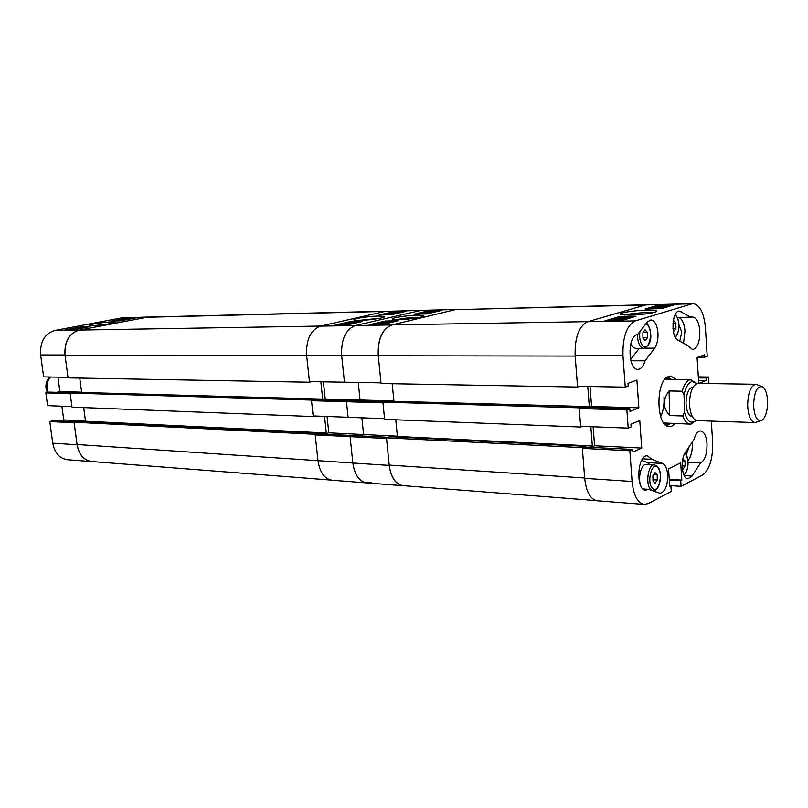 <?xml version="1.0" encoding="UTF-8"?>
<svg xmlns="http://www.w3.org/2000/svg" width="808" height="808" viewBox="0 0 808 808"><rect width="100%" height="100%" fill="white"/><g stroke="black" fill="none" stroke-linecap="round" stroke-linejoin="round"><path stroke-width="1.21" d="M646.653 310.151C632.937 310.363 615.221 313.474 621.15 314.676L629.856 315.12C642.34 314.958 659.237 312.262 656.48 310.908C655.389 310.302 652.106 310.05 646.653 310.151M652.46 312.837L645.784 312.635C636.916 312.938 629.806 313.746 624.473 315.059M694.011 439.441C695.607 433.906 697.809 431.078 700.617 430.947C704.152 431.634 706.283 435.865 707.01 443.642C707.162 453.864 705.01 460.297 700.546 462.934L692.032 476.053L687.962 478.811C682.003 479.124 680.043 459.631 685.346 452.43L694.011 439.441M687.982 460.6C691.143 456.621 692.587 450.743 692.305 442.976L692.234 442.107M679.76 341.178L681.76 332.139L679.023 324.988M686.335 454.591L689.173 446.693M657.954 332.906C657.106 324.846 654.743 320.524 650.874 319.918L647.248 322.099L637.522 334.603C627.331 335.28 627.725 370.246 637.896 369.357C640.996 369.155 643.4 366.307 645.087 360.833L654.631 348.157C657.156 344.461 658.257 339.38 657.954 332.906M676.256 379.386L670.69 376.094L668.62 376.478C655.197 380.184 656.035 427.584 669.458 426.594L671.973 426.089L675.175 423.584M666.954 425.887L670.125 423.402M671.206 379.316L668.145 376.68M677.518 317.635L692.638 316.999C696.577 317.655 698.96 322.281 699.819 330.896C699.92 341.966 697.516 348.208 692.618 349.622L687.891 345.652L677.902 340.168C670.509 336.936 671.933 310.413 679.457 311.08L691.133 317.392M683.538 343.259L684.972 331.058C684.346 323.937 682.427 319.453 679.235 317.605M667.681 474.841C667.115 468.67 665.418 464.883 662.59 463.459L651.995 459.348L647.46 455.864C637.27 454.399 635.421 490.355 645.703 490.173L648.481 489.345L660.005 493.264C665.135 491.991 667.691 485.85 667.681 474.841M649.784 464.61L647.4 462.61L662.59 463.459M661.974 308.515L655.601 308.656M653.733 308.797L652.45 308.676L652.723 307.515L664.398 307.242L652.379 307.616M655.015 307.161L653.914 307.484M652.399 307.939L649.127 308.898M670.802 305.868L668.883 305.919L668.893 306.444M660.5 306.03L657.965 306.353L660.52 306.333M618.817 317.847L617.746 318.17M611.242 320.089L608.909 320.776M701.687 420.786L701.152 420.766M708.939 383.568L708.535 377.023L706.111 377.993L706.263 380.416L698.9 383.416M692.921 303.566L635.27 320.897C626.665 325.382 622.564 336.997 622.968 355.762L575.145 355.692C574.7 337.401 578.912 326.068 587.759 321.685L645.602 304.949L692.921 303.566C699.789 304.687 703.96 312.746 705.414 327.735L707.222 356.257L704.788 357.176L704.637 354.742L697.082 357.56L698.748 383.406M632.088 481.477C633.553 495.415 637.623 503.061 644.299 504.414L597.304 500.778C590.426 499.425 586.224 491.941 584.699 478.346L632.088 481.477L629.856 450.753L632.765 449.44L632.957 452.066L641.734 448.066L639.774 420.534L630.947 424.261L631.139 426.897L628.22 428.139L626.897 409.969L629.826 408.787L630.018 411.434L638.865 407.828L636.896 380.053L627.998 383.376L628.19 386.032L625.24 387.143L622.968 355.762M644.299 504.414L648.228 503.546L671.297 491.456L670.913 485.76L669.751 486.355L668.559 468.842L680.679 462.843L681.841 480.114L680.71 480.699L681.083 486.325L669.701 485.568M711.313 421.109L712.646 442.127C712.989 458.702 709.596 469.711 702.435 475.144L681.083 486.325M643.047 488.961L648.481 489.345M651.995 459.348L642.623 458.843M629.856 450.753L582.356 448.369L584.699 478.346L582.305 447.632L585.386 446.319L585.447 447.097M582.356 448.369L585.356 447.087L632.765 449.44M590.88 447.369L594.587 445.774L593.133 426.786M626.897 409.969L579.255 408.565L580.639 426.301L628.22 428.139M579.255 408.565L582.275 407.424L629.826 408.787M588.719 407.606L591.587 406.505L638.865 407.828M590.052 386.527L591.587 406.505M579.568 386.345L577.579 387.052L575.145 355.692L577.528 386.305L625.24 387.143M653.945 308.555L654.066 307.828M698.324 376.902L708.535 377.023M619.251 316.595L604.808 320.847L621.746 320.554L636.048 316.281L619.251 316.595L619.312 317.372M658.308 305.111L645.117 308.989L661.631 308.616L674.67 304.717L658.308 305.111L658.369 306.04M594.587 445.774L641.734 448.066M669.711 485.679L670.913 485.76M669.276 479.316L681.841 480.114M669.317 479.962L680.71 480.699M698.546 380.316L706.263 380.416M698.395 377.902L706.111 377.993M698.152 357.166L704.788 357.176M641.643 460.409L647.4 462.61M630.573 359.59L639.148 348.42M688.093 462.257L700.546 462.934M645.087 360.833L630.866 360.772M613.393 319.109L623.968 319.12L621.009 320.109L611.232 319.988L613.413 319.322M623.685 319.443L623.726 319.968M619.989 319.978L620.029 320.584M614.959 319.311L612.696 319.867L619.241 319.877L614.959 319.311L615.009 320.019M619.191 319.099L616.161 319.2L620.453 319.766L622.524 319.241L619.191 319.099L619.231 319.604M627.644 318.261L615.302 318.695L625.372 317.897L627.846 318.029L627.675 318.786M621.685 318.352L621.726 318.918M619.17 318.231L619.221 318.938M628.856 317.473L632.331 316.817L629.513 317.665L623.099 317.15L618.807 317.675L623.685 316.978L628.856 317.473M632.331 316.817L632.371 317.372M629.513 317.665L629.553 318.221M623.099 317.15L623.16 317.999M621.877 317.625L621.908 318.15M664.398 307.242L664.428 307.777M663.873 307.394L663.913 307.939M655.54 307.858L655.601 308.757M654.197 307.888L654.258 308.787M665.974 306.808L654.985 306.848L666.014 307.313M654.985 306.848L655.035 307.464M658.672 306.565L656.864 306.293L661.015 305.879L668.842 305.808L658.682 306.757M665.933 305.858L662.712 306.262L665.964 306.242M669.58 379.295L666.166 378.033M670.024 379.305L667.519 377.023M663.782 422.988L690.133 424.109C687.123 423.877 684.669 421.16 682.79 415.979L669.66 415.565C662.732 407.717 662.54 399.526 669.085 390.961L682.225 391.213C684.144 384.366 686.851 380.517 690.355 379.659L696.506 383.204M660.681 416.655C663.297 411.11 664.398 404.535 663.984 396.92M691.214 379.578L664.843 379.427M665.035 424.442L668.509 423.341M666.337 425.513L668.953 423.362M582.366 426.371L580.7 427.038L579.205 407.828L582.315 406.646L582.376 407.424M589.305 447.289L592.335 445.996L590.85 426.695M392.042 324.887L455.086 309.676L645.44 305L587.951 321.635L392.042 324.887C382.295 328.886 377.71 339.178 378.285 355.762L381.053 383.517L577.579 387.052M587.77 386.487L589.315 406.616L393.344 401.293M586.881 407.555L589.315 406.616M579.205 407.828L382.911 402.142L386.295 401.101L582.315 406.646M392.213 383.709L393.93 401.111M455.086 309.676L646.491 304.757M596.193 500.596L403.253 485.659C395.637 484.325 390.951 477.467 389.204 465.095L584.669 477.983M582.305 447.632L386.476 437.845L389.204 465.095M386.476 437.845L389.84 436.694L585.386 446.319M395.89 436.997L397.425 436.471L395.779 419.806M382.911 402.142L384.638 419.362L580.7 427.038M592.335 445.996L397.425 436.471M417.362 315.191C406.192 315.342 388.294 318.382 392.961 319.352L398.596 319.655C408.868 319.534 425.846 316.847 423.705 315.706L417.362 315.191M419.534 317.413L416.403 317.382C408.919 317.655 402.384 318.423 396.819 319.665M388.002 323.21L387.497 323.21M393.718 321.837L389.709 321.917M388.557 321.938L384.648 322.15M375.478 324.321L373.73 324.735M437.269 311.444L436.088 311.474M330.947 480.063L91.92 461.56C83.911 460.328 78.952 454.641 77.053 444.511L352.854 463.014C354.611 474.973 359.287 481.608 366.893 482.921C359.287 481.608 354.611 474.973 352.854 463.014L350.106 436.663L353.399 435.583L388.062 437.3M327.068 416.474L328.816 432.836L363.59 434.532L359.499 435.886L363.59 434.532L361.883 417.827L363.59 434.532L397.395 436.179M311.514 400.707L346.481 401.728L349.793 400.748L314.857 399.738L311.514 400.707L313.161 415.938L348.096 417.292L346.481 401.728L382.982 402.808L384.568 418.706L348.096 417.292L346.481 401.728L349.793 400.748L384.234 401.728M322.028 399.95L325.22 399.021L360.055 400L356.894 400.95L360.055 400L358.257 382.447L360.055 400L393.92 400.95M378.245 355.429L341.663 355.379L344.45 382.204L309.454 381.588L306.626 355.328C306.02 339.643 310.625 329.906 320.433 326.119L391.84 324.927C382.214 328.886 377.679 339.047 378.245 355.429L380.992 382.851L344.45 382.204L341.663 355.379C341.067 339.35 345.642 329.411 355.369 325.533L421.352 310.292L355.369 325.533C345.642 329.411 341.067 339.35 341.663 355.379L65.024 355.267C64.317 341.774 69.054 333.371 79.234 330.078L147.834 317.089L386.285 311.191M315.211 434.906L350.106 436.663L352.854 463.014L389.234 465.418L386.547 438.502L350.106 436.663L353.399 435.583L318.524 433.856L315.211 434.906L317.988 460.712C319.776 472.428 324.503 478.932 332.179 480.235L366.893 482.921L371.377 482.265M389.234 465.418C390.961 477.639 395.587 484.406 403.111 485.729L404.333 485.749M457.803 309.424L385.275 311.363L320.433 326.119M391.84 324.927L455.268 309.636M426.907 313.918L441.643 310.403L428.876 310.716L414.08 314.211L426.907 313.918M382.174 324.594L398.152 320.786L385.204 321.029L369.165 324.816L382.174 324.594M385.295 321.998L385.204 321.029M433.704 311.817L425.927 311.878L428.998 311.06L436.057 311.09L433.169 311.736L433.755 312.282M432.825 311.928L432.876 312.494M432.199 311.827L432.27 312.635M428.806 311.989L428.866 312.544M432.533 311.12L430.078 311.231L434.876 311.191L432.533 311.12L432.583 311.636M427.432 311.575L431.735 311.757L427.452 311.837M429.088 311.322L429.139 311.858M422.352 312.555L431.876 312.151L422.352 312.555M423.644 312.848L423.695 313.443M420.645 313.201L428.28 312.999L420.645 313.201L420.726 314.06M390.214 322.19L381.012 322.352L389.648 321.796L390.628 322.089L390.264 322.665M379.154 322.766L387.456 322.846L379.184 323.16M385.174 323.382L375.427 323.796L384.224 323.089L385.547 323.17L385.224 323.867M381.356 323.766L381.437 324.604M376.983 323.887L377.063 324.685M383.608 323.24L381.184 323.574L383.638 323.503M379.578 323.271L376.548 323.675L379.619 323.604M753.561 405.202C754.43 416.908 757.268 421.917 762.096 420.221C765.661 417.14 767.499 411.04 767.6 401.94C767.327 394.476 765.762 389.486 762.914 386.981C757.399 385.305 754.278 391.385 753.561 405.202M760.298 420.837L754.995 422.584C750.683 421.584 748.238 415.807 747.653 405.252C748.036 392.607 750.794 385.618 755.924 384.275L761.146 386.274M692.294 416.564L692.143 416.564C688.547 415.787 686.507 411.363 686.012 403.273C686.305 393.597 688.588 388.244 692.86 387.224L693.011 387.224M754.995 422.584L697.213 420.635C692.688 419.655 690.113 414.039 689.497 403.778C689.87 391.496 692.739 384.699 698.122 383.396L755.924 384.275M696.87 383.598L692.123 381.527C688.345 382.598 685.649 387.113 684.053 395.082L684.447 412.201C687.255 421.685 691.103 424.412 695.971 420.382M682.225 391.213L684.053 395.082M695.587 420.756L691.335 423.988L690.133 424.109M684.447 412.201L682.79 415.979M669.085 390.961L669.66 415.565M673.145 321.534L673.781 320.675L675.872 323.18L675.932 328.412L673.912 331.159L673.165 330.27M672.963 323.22L675.872 323.18M672.963 328.452L675.932 328.412M652.278 490.678L650.884 489.688C645.087 484.901 648.077 463.802 654.369 464.873L646.299 464.418C641.3 463.61 637.552 478.003 640.774 485.8M652.915 475.74L655.035 472.579L657.207 474.72L657.278 480.013L655.177 483.184L652.985 481.063L652.915 475.74M653.743 474.508L657.207 474.72M652.965 479.73L657.278 480.013M630.795 343.814L632.634 346.915L635.543 348.42L643.703 348.399L640.815 346.895C638.603 344.158 637.512 340.057 637.532 334.593M642.875 332.684L645.057 329.826L647.299 332.391L647.37 337.794L645.208 340.673L642.956 338.118L642.875 332.684M643.067 332.431L647.299 332.391M642.946 337.835L647.37 337.794M682.8 459.136L685.022 460.954L685.083 466.075L683.114 469.105L682.305 468.276M682.508 460.823L685.022 460.954M682.184 465.903L685.083 466.075M92.354 325.654C99.788 325.584 116.716 322.998 115.312 322.17L112.11 321.897C104.141 321.988 86.305 324.816 89.506 325.503L92.354 325.654M85.486 327.503L82.972 327.543M82.022 327.563L80.85 327.705M70.538 329.664L69.468 329.866M49.783 421.544L74.124 422.766L77.083 444.774C78.962 454.783 83.86 460.398 91.779 461.61L67.438 459.732C59.529 458.52 54.631 452.995 52.752 443.168L49.783 421.544L53.176 420.685L75.71 421.806M59.509 420.998L63.751 419.938L61.883 406.202M45.844 392.9L70.185 393.617L71.942 406.596L47.591 405.656L45.844 392.9L49.258 392.112L71.498 392.749M56.621 392.324L59.893 391.567L57.934 377.164M43.642 376.912L40.622 354.964C39.925 341.865 44.591 333.724 54.641 330.522L121.745 317.857L148.005 317.049L79.022 330.119C68.973 333.371 64.287 341.663 64.983 354.995L67.993 377.336L43.642 376.912M91.779 461.61L93.061 461.651M148.834 317.059L148.005 317.049M120.442 320.837L136.077 317.857L127.371 318.069L111.726 321.029L120.442 320.837M73.417 329.805L90.132 326.614L81.426 326.775L64.711 329.947L73.417 329.805M81.628 392.173L59.893 391.567M85.476 420.988L63.751 419.938M110.019 323.745L94.809 325.553M81.527 327.573L81.426 326.775M128.482 319.049L123.442 319.109L129.593 318.322L131.26 318.392L128.512 319.291M128.987 318.433L127.21 318.524L130.32 318.483L129.028 318.806M124.917 318.806L127.341 318.988L124.947 319.069M119.927 319.635L126.725 319.301L119.927 319.635M123.26 319.786L123.321 320.291M120.24 319.897L120.301 320.402M117.685 320.19L122.917 320.019L117.685 320.19L117.776 320.897M82.658 327.785L76.477 327.897L82.951 327.452L82.689 328.038M74.578 328.24L79.78 328.331L74.578 328.24L77.982 328.573L77.417 329.038M77.386 328.785L74.296 329.098L74.366 329.624M74.296 329.098L71.306 329.179L71.387 329.836M71.306 329.179L74.659 328.543M76.629 328.664L74.538 328.947L76.649 328.816M73.993 328.674L71.387 329.028L74.023 328.876M77.053 444.511L74.043 422.231L77.558 421.332L318.564 433.189L318.635 433.856M83.901 421.645L85.517 421.231L83.689 407.596M70.114 393.072L311.454 400.071L313.231 416.575L72.013 407.141L70.114 393.072L73.649 392.244L314.898 399.071L314.969 399.748M81.032 392.456L322.685 399.101L320.837 381.79M79.75 378.094L81.648 392.314M306.656 355.651L309.525 382.224L68.064 377.881L65.024 355.267M79.234 330.078L320.645 326.068L385.093 311.403L145.925 317.291M309.525 382.224L311.716 381.629M319.988 399.889L322.685 399.101M311.454 400.071L314.898 399.071M313.231 416.575L315.08 416.009M322.927 434.068L326.301 432.997L324.533 416.383M317.958 460.388L315.14 434.28L318.564 433.189M74.043 422.231L315.14 434.28M85.517 421.231L326.301 432.997M359.6 320.412C369.498 320.301 386.487 317.625 384.457 316.514L378.599 316.039C367.842 316.191 349.935 319.2 354.399 320.14L359.6 320.412M380.214 318.201L358.368 320.433M391.85 314.625L388.284 314.706M387.153 314.817L386.396 314.706L386.689 313.696L395.405 313.494L386.305 313.787M386.345 314.282L383.699 314.888M401.95 312.292L400.606 312.322M339.643 325.038L338.37 325.331M328.816 432.836L324.685 434.159M325.22 399.021L323.392 381.831M385.275 311.363L457.035 309.403M349.965 321.695L333.765 325.412L346.238 325.2L362.378 321.463L349.965 321.695L350.016 322.22M394.122 311.555L379.154 314.999L391.466 314.716L406.374 311.262L394.122 311.555L394.193 312.292M342.289 323.907L349.763 323.897L346.339 324.806L339.613 324.715L342.309 324.048M345.794 324.685L345.844 325.21M343.127 324.089L340.794 324.604L345.4 324.594L343.127 324.089L343.188 324.695M346.44 323.907L344.137 323.998L348.571 324.008L346.44 323.907L346.501 324.493M353.621 323.19L344.269 323.574L352.52 322.867L354.035 322.947L353.651 323.483M349.248 323.261L349.309 323.806M347.622 323.149L347.682 323.756M355.591 322.493L348.187 322.675L352.591 322.049L355.591 322.493M351.945 322.19L352.005 322.877M388.214 314.019L388.284 314.787M387.204 314.039L387.284 314.807M397.152 313.11L389.274 313.1L397.183 313.393M389.274 313.1L389.325 313.635M392.304 312.858L400.596 312.191L392.324 313.039M394.365 312.393L392.122 312.686L394.395 312.625M398.495 312.262L395.647 312.625L398.516 312.544M47.288 392.567L45.955 388.032C45.612 383.477 46.894 379.81 49.823 377.033L49.843 377.023M50.45 377.033C47.874 380.114 46.783 383.861 47.157 388.274L48.197 392.355M677.69 311.646L681.215 311.565M691.375 303.818L645.602 304.949M587.759 321.685L635.27 320.897M684.194 475.569L692.032 476.053M644.996 348.187L654.631 348.157M575.175 356.076L378.285 355.762M421.513 313.373L421.574 314.039M675.064 336.835C679.447 334.845 680.285 320.372 676.276 316.039L675.013 314.969M657.631 467.408C651.753 460.873 646.35 483.063 652.561 488.416C658.49 494.678 663.711 472.811 657.631 467.408M639.906 331.543C639.178 337.582 640.047 342.259 642.522 345.551C648.612 352.965 653.975 331.563 647.723 324.998L645.976 323.735M683.81 474.75C688.345 472.821 689.507 457.631 685.416 453.884L684.79 453.349M52.752 443.168L77.083 444.774M54.641 330.522L79.022 330.119M146.117 317.251L121.745 317.857M64.983 354.995L40.622 354.964M117.948 320.342L118.018 320.887M655.53 311.999L656.48 310.908M623.988 319.332L624.029 319.877M611.232 319.988L611.292 320.736M627.856 318.18L627.897 318.716M366.893 482.921L403.111 485.729M423.119 316.423L423.705 315.706M436.067 311.211L436.118 311.716M385.557 323.261L385.608 323.776M380.265 323.705L380.356 324.624M375.427 323.796L375.518 324.705M675.316 314.383L675.892 314.958M675.377 337.411C679.892 330.684 680.185 323.351 676.256 315.403M654.369 464.873L657.126 466.135M653.015 490.729C660.085 491.708 663.196 472.377 657.53 466.549M646.481 323.089L647.309 323.856M643.703 348.399C654.238 343.824 650.905 330.098 647.693 324.301M684.063 475.306C688.911 468.337 689.335 460.944 685.346 453.096M119.352 319.857L119.433 320.433M117.857 320.231L117.948 320.897M73.72 329.068L73.801 329.725M70.468 329.129L70.569 329.846M383.921 317.18L384.457 316.514M339.613 324.715L339.673 325.311M387.103 313.908L387.194 314.817"/></g></svg>
